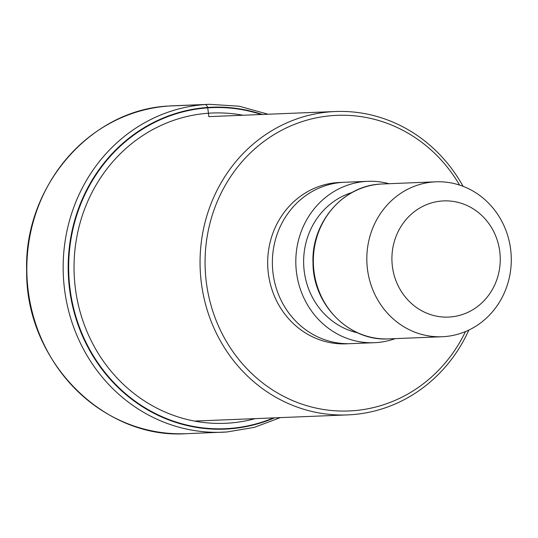 <?xml version="1.0" encoding="UTF-8"?>
<svg xmlns="http://www.w3.org/2000/svg" width="538" height="538" viewBox="0 0 538 538"><rect width="100%" height="100%" fill="white"/><g stroke="black" fill="none" stroke-linecap="round" stroke-linejoin="round"><path stroke-width="0.81" d="M261.28 114.507A160.68 149.705 87.7 0 0 207.735 107.856A160.68 149.705 -92.3 0 0 69.039 278.684A160.68 149.705 -92.3 0 0 229.033 428.49A160.68 149.705 87.7 0 0 273.512 417.885M468.867 330.056A151.81 141.44 -92.3 0 1 351.57 414.677A151.81 141.44 -92.3 0 1 347.622 414.899A151.81 141.44 -92.3 0 1 200.405 273.143A151.81 141.44 -92.3 0 1 331.448 111.736A151.81 141.44 -92.3 0 1 335.389 111.521A151.81 141.44 -92.3 0 1 463.07 186.323M465.491 331.569A147.937 137.829 -92.3 0 1 352.72 410.756A147.937 137.829 -92.3 0 1 205.415 272.833A147.937 137.829 -92.3 0 1 333.109 115.549A147.937 137.829 -92.3 0 1 459.587 185.085M367.797 181.333L344.354 182.274A80.754 75.233 87.7 0 0 342.255 182.395A80.754 75.233 87.7 0 0 272.484 267.117A80.754 75.233 87.7 0 0 350.857 343.647L374.307 342.699A80.754 75.233 -92.3 0 1 295.934 266.175A80.754 75.233 -92.3 0 1 365.699 181.447A80.754 75.233 -92.3 0 1 367.797 181.333A80.754 75.233 -92.3 0 1 388.974 183.714M395.222 338.624A80.754 75.233 -92.3 0 1 376.405 342.585A80.754 75.233 -92.3 0 1 374.307 342.699M433.91 181.931A77.519 72.227 -92.3 0 1 435.928 181.817A77.519 72.227 -92.3 0 1 511.1 254.205A77.519 72.227 -92.3 0 1 444.186 336.62A77.519 72.227 -92.3 0 1 442.169 336.734A77.519 72.227 -92.3 0 1 366.997 264.346A77.519 72.227 -92.3 0 1 433.91 181.931M442.229 200.983A58.138 54.17 -92.3 0 1 500.118 255.187A58.138 54.17 -92.3 0 1 449.936 317.003A58.138 54.17 -92.3 0 1 392.047 262.793A58.138 54.17 -92.3 0 1 442.229 200.983M226.922 431.987A164.083 152.879 -92.3 0 1 222.658 432.222A164.083 152.879 -92.3 0 1 63.403 276.714A164.083 152.879 -92.3 0 1 205.173 104.554A164.083 152.879 -92.3 0 1 209.437 104.318L173.108 105.778A164.083 152.879 87.7 0 0 168.851 106.013A164.083 152.879 87.7 0 0 27.075 278.18A164.083 152.879 87.7 0 0 186.336 433.682C103.067 439.438 25.656 360.601 26.665 271.239C23.638 186.995 90.202 109.557 168.838 106.02A2.582 0.941 86 0 1 168.851 106.013L205.173 104.554A7.754 2.818 86 0 1 207.601 107.459L207.735 107.856A354.508 128.723 86 0 1 208.435 113.229L208.865 116.679M274.521 417.844A161.077 150.075 -92.3 0 1 228.946 428.894A161.077 150.075 -92.3 0 1 68.555 278.718A161.077 150.075 -92.3 0 1 207.601 107.459A161.077 150.075 -92.3 0 1 262.288 114.466M255.234 418.625A155.28 144.675 87.7 0 1 229.02 423.09A155.28 144.675 -92.3 0 1 74.399 278.321A155.28 144.675 -92.3 0 1 208.435 113.229A155.28 144.675 87.7 0 1 243.001 115.246M342.007 182.409A80.754 75.233 87.7 0 0 337.561 182.584A80.754 75.233 87.7 0 0 267.863 268.435A80.754 75.233 87.7 0 0 348.268 343.721A80.754 75.233 87.7 0 0 348.51 343.701M352.034 192.496A72.354 67.411 87.7 0 0 303.694 264.736A72.354 67.411 87.7 0 0 357.689 332.847M435.928 181.817L382.444 183.976A77.519 72.227 87.7 0 0 380.427 184.083A77.519 72.227 87.7 0 0 313.452 265.422A77.519 72.227 87.7 0 0 388.692 338.886C349.397 341.569 312.908 304.797 313.002 262.914C311.179 222.914 342.8 185.785 380.406 184.083L380.783 184.063M280.338 417.609L254.272 427.38L226.955 431.98L186.336 433.682M268.106 114.231L239.215 106.215L209.437 104.318M335.389 111.521L208.858 116.625M347.622 414.899L195.22 421.046M388.692 338.886L442.169 336.734"/></g></svg>
